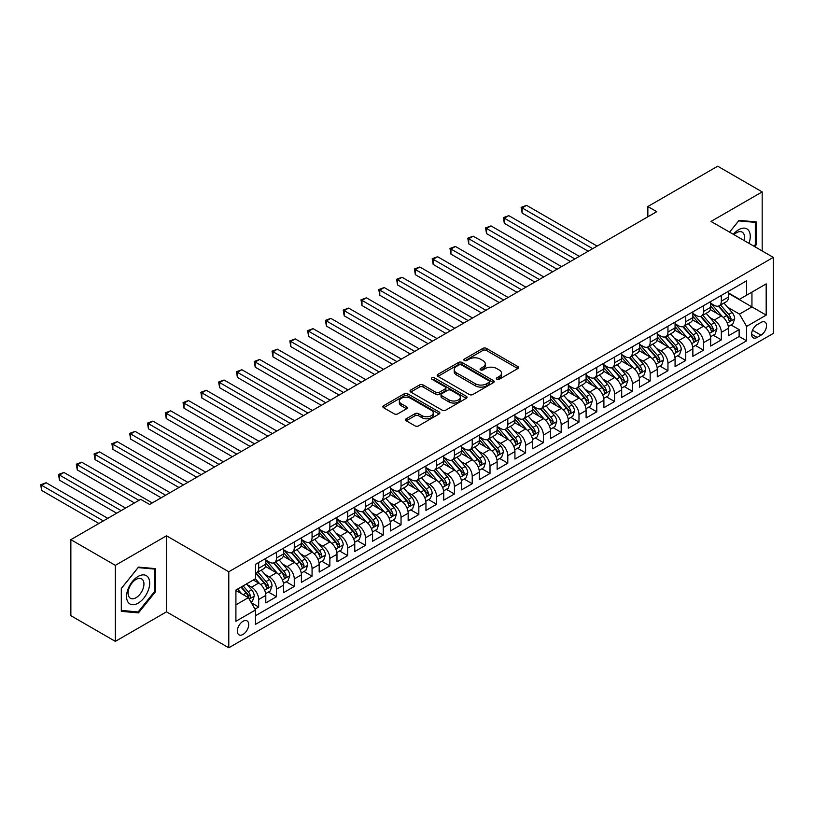 <?xml version="1.0" encoding="UTF-8"?>
<svg xmlns="http://www.w3.org/2000/svg" width="814" height="814" viewBox="0 0 814 814"><rect width="100%" height="100%" fill="white"/><g stroke="black" fill="none" stroke-linecap="round" stroke-linejoin="round"><path stroke-width="1.22" d="M496.825 379.263A1.73 0.997 0 0 0 499.267 379.263L517.826 368.549A2.473 1.425 0 0 0 518.549 367.541A2.473 1.425 0 0 0 517.826 366.534L486.385 348.382A2.473 1.425 0 0 0 482.895 348.382L464.336 359.096A1.73 0.997 0 0 0 463.827 359.798A1.73 0.997 0 0 0 464.336 360.51A1.73 0.997 0 0 0 466.778 360.51L469.179 359.127A7.906 4.569 0 0 1 480.362 359.127L482.977 360.633A7.906 4.569 0 0 1 485.297 363.858A7.906 4.569 0 0 1 482.977 367.083L480.575 368.477A1.73 0.997 0 0 0 480.077 369.18A1.73 0.997 0 0 0 480.575 369.882A1.73 0.997 0 0 0 483.028 369.882L485.429 368.498A7.906 4.569 0 0 1 496.601 368.498L499.226 370.014A7.906 4.569 0 0 1 501.536 373.239A7.906 4.569 0 0 1 499.226 376.465L496.825 377.849A1.73 0.997 0 0 0 496.316 378.561A1.73 0.997 0 0 0 496.825 379.263L496.825 377.849M243.02 634.432A8.048 4.65 120 0 0 248.28 627.34A8.048 4.65 120 0 0 247.049 620.879A8.048 4.65 120 0 0 243.02 621.286A8.048 4.65 120 0 0 237.759 628.377A8.048 4.65 120 0 0 239.001 634.828A8.048 4.65 120 0 0 243.02 634.432M406.217 418.772A2.473 1.425 0 0 0 405.494 419.78A2.473 1.425 0 0 0 406.217 420.787L415.038 425.875A2.473 1.425 0 0 0 418.528 425.875L439.143 413.98A2.473 1.425 0 0 0 439.865 412.973A2.473 1.425 0 0 0 439.143 411.965L407.702 393.813A2.473 1.425 0 0 0 404.212 393.813L383.598 405.708A2.473 1.425 0 0 0 382.875 406.715A2.473 1.425 0 0 0 383.598 407.733L394.251 413.878A2.473 1.425 0 0 0 397.741 413.878L406.562 408.791A2.473 1.425 0 0 0 407.285 407.773A2.473 1.425 0 0 0 406.562 406.766L401.282 403.724A6.604 3.816 0 0 1 399.348 401.017A6.604 3.816 0 0 1 403.429 397.497A6.604 3.816 0 0 1 410.622 398.321L431.328 410.276A6.604 3.816 0 0 1 433.262 412.973A6.604 3.816 0 0 1 429.182 416.493A6.604 3.816 0 0 1 421.978 415.669L418.528 413.675A2.473 1.425 0 0 0 415.038 413.675L406.217 418.772L406.217 420.787L415.038 415.73L415.038 413.675M166.504 535.805L115.344 565.343L70.859 539.662L70.859 615.679L115.344 641.371L166.504 611.833L228.785 647.791L228.785 571.764L166.504 535.805L166.504 611.833M762.179 250.966L762.179 191.9L711.019 221.428L773.3 257.387L228.785 571.764M762.179 191.9L717.694 166.209L647.852 206.532L647.852 216.809M70.859 539.662L140.71 499.338L149.603 504.466L656.745 211.671L647.852 206.532M469.352 394.515A2.473 1.425 0 0 0 472.853 394.515L493.457 382.621A2.473 1.425 0 0 0 494.19 381.613A2.473 1.425 0 0 0 493.457 380.606L462.026 362.454A2.473 1.425 0 0 0 458.526 362.454L437.922 374.348A2.473 1.425 0 0 0 437.189 375.356A2.473 1.425 0 0 0 437.922 376.363L469.352 394.515M432.58 379.639A1.73 0.997 0 0 1 434.34 379.884L434.34 377.828L466.3 396.286A2.473 1.425 0 0 1 467.022 397.293A2.473 1.425 0 0 1 466.3 398.3L445.685 410.195A2.473 1.425 0 0 1 442.195 410.195L410.755 392.043L419.576 386.996L419.576 384.941L410.755 390.028A2.473 1.425 0 0 0 410.032 391.035A2.473 1.425 0 0 0 410.755 392.043L410.755 390.028M419.576 386.996A2.473 1.425 0 0 1 423.066 386.996L423.066 384.941A2.473 1.425 0 0 0 419.576 384.941M423.066 384.941L435.826 392.297A2.473 1.425 0 0 0 439.316 392.297L445.166 388.919A2.473 1.425 0 0 0 445.889 387.912A2.473 1.425 0 0 0 445.166 386.904L431.888 379.243A1.73 0.997 0 0 1 431.389 378.53A1.73 0.997 0 0 1 432.448 377.615A1.73 0.997 0 0 1 434.34 377.828M254.986 609.137L258.679 607L251.302 602.736M247.1 584.594L251.567 587.169A10.063 5.81 60 0 1 258.679 599.501L265.802 595.39L265.802 602.889L276.475 596.723L268.376 592.053M264.896 574.318L269.363 576.902A10.063 5.81 60 0 1 276.475 589.224L283.598 585.113L283.598 592.623L294.271 586.456L286.172 581.776M282.682 564.051L287.159 566.625A10.063 5.81 60 0 1 294.271 578.958L301.394 574.847L301.394 582.346L312.067 576.18L303.968 571.509M300.478 553.774L304.945 556.349A10.063 5.81 60 0 1 312.067 568.681L319.18 564.57L319.18 572.069L329.863 565.903L321.764 561.233M318.274 543.498L322.741 546.082A10.063 5.81 60 0 1 329.863 558.404L336.976 554.293L336.976 561.792L347.659 555.636L339.56 550.956M336.07 533.221L340.537 535.805A10.063 5.81 60 0 1 347.659 548.137L354.772 544.027L354.772 551.526L365.445 545.36L357.356 540.689M353.866 522.954L358.333 525.529A10.063 5.81 60 0 1 365.445 537.861L372.568 533.75L372.568 541.249L383.241 535.083L375.152 530.413M371.662 512.678L376.129 515.262A10.063 5.81 60 0 1 383.241 527.584L390.364 523.473L390.364 530.972L401.037 524.816L392.938 520.136M389.458 502.401L393.925 504.985A10.063 5.81 60 0 1 401.037 517.317L408.16 513.207L408.16 520.706L418.834 514.54L410.734 509.869M407.244 492.134L411.711 494.709A10.063 5.81 60 0 1 418.834 507.041L425.956 502.93L425.956 510.429L436.63 504.263L428.53 499.593M425.04 481.857L429.507 484.442A10.063 5.81 60 0 1 436.63 496.764L443.742 492.653L443.742 500.152L454.426 493.996L446.326 489.316M442.836 471.581L447.303 474.165A10.063 5.81 60 0 1 454.426 486.487L461.538 482.387L461.538 489.886L472.222 483.719L464.122 479.039M460.632 461.314L465.099 463.888A10.063 5.81 60 0 1 472.222 476.221L479.334 472.11L479.334 479.609L490.008 473.443L481.919 468.772M478.429 451.037L482.895 453.612A10.063 5.81 60 0 1 490.008 465.944L497.13 461.833L497.13 469.332L507.804 463.166L499.704 458.496M496.225 440.761L500.691 443.345A10.063 5.81 60 0 1 507.804 455.667L514.926 451.567L514.926 459.065L525.6 452.899L517.501 448.219M514.01 430.494L518.487 433.068A10.063 5.81 60 0 1 525.6 445.4L532.722 441.29L532.722 448.789L543.396 442.623L535.297 437.952M531.807 420.217L536.273 422.792A10.063 5.81 60 0 1 543.396 435.124L550.508 431.013L550.508 438.512L561.192 432.346L553.093 427.676M549.603 409.941L554.069 412.525A10.063 5.81 60 0 1 561.192 424.847L568.304 420.736L568.304 428.245L578.988 422.079L570.889 417.399M567.399 399.674L571.866 402.248A10.063 5.81 60 0 1 578.988 414.58L586.1 410.47L586.1 417.969L596.774 411.803L588.685 407.132M585.195 389.397L589.662 391.972A10.063 5.81 60 0 1 596.774 404.304L603.896 400.193L603.896 407.692L614.57 401.526L606.481 396.856M602.991 379.121L607.458 381.705A10.063 5.81 60 0 1 614.57 394.027L621.692 389.916L621.692 397.415L632.366 391.259L624.267 386.579M620.787 368.844L625.254 371.428A10.063 5.81 60 0 1 632.366 383.76L639.489 379.65L639.489 387.149L650.162 380.983L642.063 376.312M638.573 358.577L643.04 361.151A10.063 5.81 60 0 1 650.162 373.484L657.285 369.373L657.285 376.872L667.958 370.706L659.859 366.035M656.369 348.3L660.836 350.885A10.063 5.81 60 0 1 667.958 363.207L675.071 359.096L675.071 366.595L685.754 360.439L677.655 355.759M674.165 338.024L678.632 340.608A10.063 5.81 60 0 1 685.754 352.94L692.867 348.83L692.867 356.329L703.55 350.162L695.451 345.492M691.961 327.757L696.428 330.331A10.063 5.81 60 0 1 703.55 342.663L710.663 338.553L710.663 346.052L721.336 339.886L721.336 332.387A10.063 5.81 -120 0 0 714.224 320.065L709.757 317.48M713.247 335.215L721.336 339.886M265.802 595.39A10.063 5.81 -120 0 0 258.679 583.068L253.347 579.985M283.598 585.113A10.063 5.81 -120 0 0 276.475 572.791L265.476 566.432M301.394 574.847A10.063 5.81 -120 0 0 294.271 562.515L283.272 556.166M319.18 564.57A10.063 5.81 -120 0 0 312.067 552.238L301.058 545.889M336.976 554.293A10.063 5.81 -120 0 0 329.863 541.971L318.854 535.612M354.772 544.027A10.063 5.81 -120 0 0 347.659 531.695L336.65 525.345M372.568 533.75A10.063 5.81 -120 0 0 365.445 521.418L354.446 515.069M390.364 523.473A10.063 5.81 -120 0 0 383.241 511.151L372.242 504.792M408.16 513.207A10.063 5.81 -120 0 0 401.037 500.875L390.038 494.525M425.956 502.93A10.063 5.81 -120 0 0 418.834 490.598L407.824 484.249M443.742 492.653A10.063 5.81 -120 0 0 436.63 480.331L425.62 473.972M461.538 482.387A10.063 5.81 -120 0 0 454.426 470.054L443.416 463.705M479.334 472.11A10.063 5.81 -120 0 0 472.222 459.778L461.212 453.429M497.13 461.833A10.063 5.81 -120 0 0 490.008 449.511L479.008 443.152M514.926 451.567A10.063 5.81 -120 0 0 507.804 439.234L496.805 432.875M532.722 441.29A10.063 5.81 -120 0 0 525.6 428.958L514.601 422.608M550.508 431.013A10.063 5.81 -120 0 0 543.396 418.691L532.387 412.332M568.304 420.736A10.063 5.81 -120 0 0 561.192 408.414L550.183 402.055M586.1 410.47A10.063 5.81 -120 0 0 578.988 398.138L567.979 391.788M603.896 400.193A10.063 5.81 -120 0 0 596.774 387.861L585.775 381.512M621.692 389.916A10.063 5.81 -120 0 0 614.57 377.594L603.571 371.235M639.489 379.65A10.063 5.81 -120 0 0 632.366 367.318L621.367 360.968M657.285 369.373A10.063 5.81 -120 0 0 650.162 357.041L639.153 350.692M675.071 359.096A10.063 5.81 -120 0 0 667.958 346.774L656.949 340.415M692.867 348.83A10.063 5.81 -120 0 0 685.754 336.497L674.745 330.148M710.663 338.553A10.063 5.81 -120 0 0 703.55 326.221L692.541 319.871M761.019 322.425L757.112 324.684A7.804 4.508 120 0 0 752.014 331.563A7.804 4.508 120 0 0 753.204 337.81A7.804 4.508 120 0 0 757.112 337.423L761.019 335.164A7.804 4.508 120 0 0 766.116 328.286A7.804 4.508 120 0 0 764.926 322.039A7.804 4.508 120 0 0 761.019 322.425M228.785 647.791L773.3 333.414L773.3 257.387M235.907 604.843L248.362 597.649L255.484 609.981L255.484 624.358L746.611 340.812L746.611 326.434L739.488 314.102L727.553 307.204M255.484 609.981L235.907 621.286L235.907 590.048L255.484 578.744L255.484 564.367L746.611 280.81L746.611 295.197L766.178 283.893L766.178 315.13L746.611 326.434M265.802 560.052L269.363 562.108A10.063 5.81 60 0 0 274.389 562.606L281.512 558.496A10.063 5.81 -120 0 0 283.598 553.886L283.598 548.137M283.598 549.776L287.159 551.831A10.063 5.81 60 0 0 292.185 552.33L299.308 548.219A10.063 5.81 -120 0 0 301.394 543.61L301.394 537.861M301.394 539.499L304.945 541.554A10.063 5.81 60 0 0 309.981 542.053L317.104 537.942A10.063 5.81 -120 0 0 319.18 533.343L319.18 527.584M319.18 529.232L322.741 531.288A10.063 5.81 60 0 0 327.777 531.786L334.89 527.676A10.063 5.81 -120 0 0 336.976 523.066L336.976 517.307M336.976 518.956L340.537 521.011A10.063 5.81 60 0 0 345.574 521.509L352.686 517.399A10.063 5.81 -120 0 0 354.772 512.789L354.772 507.041M354.772 508.679L358.333 510.734A10.063 5.81 60 0 0 363.37 511.233L370.482 507.122A10.063 5.81 -120 0 0 372.568 502.523L372.568 496.764M372.568 498.412L376.129 500.468A10.063 5.81 60 0 0 381.156 500.966L388.278 496.855A10.063 5.81 -120 0 0 390.364 492.246L390.364 486.487M390.364 488.135L393.925 490.191A10.063 5.81 60 0 0 398.952 490.689L406.074 486.579A10.063 5.81 -120 0 0 408.16 481.969L408.16 476.221M408.16 477.859L411.711 479.914A10.063 5.81 60 0 0 416.748 480.413L423.87 476.302A10.063 5.81 -120 0 0 425.956 471.693L425.956 465.944M425.956 467.592L429.507 469.647A10.063 5.81 60 0 0 434.544 470.146L441.656 466.035A10.063 5.81 -120 0 0 443.742 461.426L443.742 455.667M443.742 457.315L447.303 459.371A10.063 5.81 60 0 0 452.34 459.869L459.452 455.759A10.063 5.81 -120 0 0 461.538 451.149L461.538 445.4M461.538 447.039L465.099 449.094A10.063 5.81 60 0 0 470.136 449.593L477.248 445.482A10.063 5.81 -120 0 0 479.334 440.873L479.334 435.124M479.334 436.772L482.895 438.817A10.063 5.81 60 0 0 487.922 439.316L495.044 435.215A10.063 5.81 -120 0 0 497.13 430.606L497.13 424.847M497.13 426.495L500.691 428.551A10.063 5.81 60 0 0 505.718 429.049L512.84 424.939A10.063 5.81 -120 0 0 514.926 420.329L514.926 414.58M514.926 416.219L518.487 418.274A10.063 5.81 60 0 0 523.514 418.772L530.636 414.662A10.063 5.81 -120 0 0 532.722 410.053L532.722 404.304M532.722 405.942L536.273 407.997A10.063 5.81 60 0 0 541.31 408.496L548.433 404.395A10.063 5.81 -120 0 0 550.508 399.786L550.508 394.027M550.508 395.675L554.069 397.731A10.063 5.81 60 0 0 559.106 398.229L566.218 394.118A10.063 5.81 -120 0 0 568.304 389.509L568.304 383.76M568.304 385.398L571.866 387.454A10.063 5.81 60 0 0 576.902 387.952L584.014 383.842A10.063 5.81 -120 0 0 586.1 379.232L586.1 373.484M586.1 375.122L589.662 377.177A10.063 5.81 60 0 0 594.698 377.676L601.811 373.565A10.063 5.81 -120 0 0 603.896 368.966L603.896 363.207M603.896 364.855L607.458 366.911A10.063 5.81 60 0 0 612.484 367.409L619.607 363.298A10.063 5.81 -120 0 0 621.692 358.689L621.692 352.93M621.692 354.578L625.254 356.634A10.063 5.81 60 0 0 630.28 357.132L637.403 353.022A10.063 5.81 -120 0 0 639.489 348.412L639.489 342.663M639.489 344.302L643.04 346.357A10.063 5.81 60 0 0 648.076 346.856L655.199 342.745A10.063 5.81 -120 0 0 657.285 338.146L657.285 332.387M657.285 334.035L660.836 336.09A10.063 5.81 60 0 0 665.872 336.589L672.985 332.478A10.063 5.81 -120 0 0 675.071 327.869L675.071 322.11M675.071 323.758L678.632 325.814A10.063 5.81 60 0 0 683.668 326.312L690.781 322.202A10.063 5.81 -120 0 0 692.867 317.592L692.867 311.843M692.867 313.482L696.428 315.537A10.063 5.81 60 0 0 701.465 316.036L708.577 311.925A10.063 5.81 -120 0 0 710.663 307.316L710.663 301.567M255.484 615.73L739.132 336.497L739.132 329.619L728.459 335.775L728.459 328.276A10.063 5.81 -120 0 0 721.336 315.954L710.337 309.595M710.663 303.215L714.224 305.27A10.063 5.81 -120 0 0 719.25 305.769A10.063 5.81 -120 0 0 721.336 301.16L721.336 295.401M719.25 305.769L726.373 301.658A10.063 5.81 -120 0 0 728.459 297.049L728.459 291.29M258.679 562.515L258.679 568.274A10.063 5.81 60 0 1 256.593 572.873A10.063 5.81 60 0 1 255.484 573.28M256.593 572.873L263.716 568.772A10.063 5.81 -120 0 0 265.802 564.163L265.802 558.404M276.475 552.238L276.475 557.997A10.063 5.81 60 0 1 274.389 562.606M294.271 541.971L294.271 547.72A10.063 5.81 60 0 1 292.185 552.33M312.067 531.695L312.067 537.444A10.063 5.81 60 0 1 309.981 542.053M329.863 521.418L329.863 527.177A10.063 5.81 60 0 1 327.777 531.786M347.659 511.151L347.659 516.9A10.063 5.81 60 0 1 345.574 521.509M365.445 500.875L365.445 506.623A10.063 5.81 60 0 1 363.37 511.233M383.241 490.598L383.241 496.357A10.063 5.81 60 0 1 381.156 500.966M401.037 480.331L401.037 486.08A10.063 5.81 60 0 1 398.952 490.689M418.834 470.054L418.834 475.803A10.063 5.81 60 0 1 416.748 480.413M436.63 459.778L436.63 465.537A10.063 5.81 60 0 1 434.544 470.146M454.426 449.511L454.426 455.26A10.063 5.81 60 0 1 452.34 459.869M472.222 439.234L472.222 444.983A10.063 5.81 60 0 1 470.136 449.593M490.008 428.958L490.008 434.717A10.063 5.81 60 0 1 487.922 439.316M507.804 418.681L507.804 424.44A10.063 5.81 60 0 1 505.718 429.049M525.6 408.414L525.6 414.163A10.063 5.81 60 0 1 523.514 418.772M543.396 398.138L543.396 403.897A10.063 5.81 60 0 1 541.31 408.496M561.192 387.861L561.192 393.62A10.063 5.81 60 0 1 559.106 398.229M578.988 377.594L578.988 383.343A10.063 5.81 60 0 1 576.902 387.952M596.774 367.318L596.774 373.066A10.063 5.81 60 0 1 594.698 377.676M614.57 357.041L614.57 362.8A10.063 5.81 60 0 1 612.484 367.409M632.366 346.774L632.366 352.523A10.063 5.81 60 0 1 630.28 357.132M650.162 336.497L650.162 342.246A10.063 5.81 60 0 1 648.076 346.856M667.958 326.221L667.958 331.98A10.063 5.81 60 0 1 665.872 336.589M685.754 315.954L685.754 321.703A10.063 5.81 60 0 1 683.668 326.312M703.55 305.677L703.55 311.426A10.063 5.81 60 0 1 701.465 316.036M703.55 342.663L703.55 350.162M685.754 352.94L685.754 360.439M667.958 363.207L667.958 370.706M650.162 373.484L650.162 380.983M632.366 383.76L632.366 391.259M614.57 394.027L614.57 401.526M596.774 404.304L596.774 411.803M578.988 414.58L578.988 422.079M561.192 424.847L561.192 432.346M543.396 435.124L543.396 442.623M525.6 445.4L525.6 452.899M507.804 455.667L507.804 463.166M490.008 465.944L490.008 473.443M472.222 476.221L472.222 483.719M454.426 486.487L454.426 493.996M436.63 496.764L436.63 504.263M418.834 507.041L418.834 514.54M401.037 517.317L401.037 524.816M383.241 527.584L383.241 535.083M365.445 537.861L365.445 545.36M347.659 548.137L347.659 555.636M329.863 558.404L329.863 565.903M312.067 568.681L312.067 576.18M294.271 578.958L294.271 586.456M276.475 589.224L276.475 596.723M258.679 599.501L258.679 607M248.362 597.649L235.907 590.455M739.488 314.102L751.943 306.909L751.943 292.114L766.178 283.893M728.459 293.345L766.178 315.13M728.459 292.938L739.488 299.308L746.611 295.197M115.344 565.343L115.344 641.371M731.033 324.939L739.132 329.619M739.132 336.497L746.611 340.812M754.72 246.662L756.216 244.8L756.216 221.907L739.041 220.37L729.578 232.143L738.685 220.879L755.331 222.364L755.331 244.546L753.968 246.235M121.306 611.355L138.482 612.891L155.657 591.534L155.657 568.64L138.482 567.104L121.306 588.461L121.306 611.355M755.331 244.281L756.216 244.8M154.762 591.015L155.657 591.534M136.671 611.843L138.482 612.891M497.517 379.507L499.226 378.52A7.906 4.569 0 0 0 501.536 375.295L501.536 373.239M485.297 363.858L485.297 365.913A7.906 4.569 0 0 1 482.977 369.139L481.267 370.126M517.796 368.569L486.385 350.437A2.473 1.425 0 0 0 482.895 350.437L465.028 360.755M493.457 380.606L493.457 382.621L462.026 364.509A2.473 1.425 0 0 0 458.526 364.509L437.952 376.383L437.922 374.348M489.092 382.315A1.73 0.997 0 0 0 489.601 381.613A1.73 0.997 0 0 0 489.092 380.901L461.497 364.967A1.73 0.997 0 0 0 459.055 364.967L456.522 366.432A7.906 4.569 0 0 0 454.202 369.658A7.906 4.569 0 0 0 456.522 372.883L475.386 383.781A7.906 4.569 0 0 0 486.558 383.781L489.092 382.315L489.092 384.371A1.73 0.997 0 0 0 489.601 383.669L489.601 381.613M454.202 369.658L454.202 371.713A7.906 4.569 0 0 0 456.522 374.939L456.522 372.883M489.092 384.371L486.558 385.836A7.906 4.569 0 0 1 475.386 385.836L456.522 374.939M423.066 386.996L435.826 394.352A2.473 1.425 0 0 0 439.316 394.352L445.166 390.974A2.473 1.425 0 0 0 445.889 389.967L445.889 387.912M434.34 379.884L466.269 398.321M449.053 399.939A6.604 3.816 0 0 0 456.257 400.763A6.604 3.816 0 0 0 460.337 397.242A6.604 3.816 0 0 0 458.394 394.546L451.109 390.333A2.473 1.425 0 0 0 447.608 390.333L441.758 393.711A2.473 1.425 0 0 0 441.035 394.719A2.473 1.425 0 0 0 441.758 395.726L449.053 399.939L449.053 401.994A6.604 3.816 0 0 0 456.257 402.818A6.604 3.816 0 0 0 460.337 399.298L460.337 397.242M441.035 394.719L441.035 396.774A2.473 1.425 0 0 0 441.758 397.781L441.758 395.726M449.053 401.994L441.758 397.781M433.262 412.973L433.262 415.028A6.604 3.816 0 0 1 429.182 418.549A6.604 3.816 0 0 1 421.978 417.724L418.528 415.73A2.473 1.425 0 0 0 415.038 415.73M399.348 401.017L399.348 403.072A6.604 3.816 0 0 0 401.282 405.769L401.282 403.724M406.562 406.766L406.562 408.791L401.282 405.769M439.112 414L407.702 395.869A2.473 1.425 0 0 0 404.212 395.869L383.628 407.743M728.306 326.516L732.905 323.86L734.686 318.722A6.665 3.846 -120 0 0 732.091 312.464L723.961 303.052M722.333 316.605L712.688 305.433A19.251 11.111 -120 0 0 710.663 303.317M717.042 313.471L711.65 307.224A15.985 9.229 -120 0 0 710.663 306.156M597.13 246.093L526.577 205.352L522.13 207.926L522.13 213.065L588.237 251.231M718.345 306.125L726.576 315.649A6.665 3.846 60 0 1 728.947 320.238C729.955 321.581 730.667 321.174 731.084 319.007A6.665 3.846 -120 0 0 728.703 314.418L720.573 305.006M718.833 305.972L727.665 316.198A3.398 1.964 60 0 1 728.52 317.531L731.084 319.007M728.947 320.238L729.436 321.031M522.13 213.065L521.153 207.356L592.684 248.657M521.153 207.356L526.577 205.352M748.941 243.325A16.361 9.442 120 0 0 738.685 229.701A16.361 9.442 120 0 0 733.333 234.32M744.067 240.517A11.203 6.461 120 0 0 742.185 232.143A11.203 6.461 120 0 0 736.589 232.702A11.203 6.461 120 0 0 733.994 234.697M754.222 221.723L755.331 222.364M148.138 590.689A16.361 9.442 120 0 0 143.905 574.888A16.361 9.442 120 0 0 128.103 588.898A16.361 9.442 120 0 0 132.346 604.7A16.361 9.442 120 0 0 148.138 590.689M142.877 589.194A11.203 6.461 120 0 0 141.616 578.876A11.203 6.461 120 0 0 129.161 587.962A11.203 6.461 120 0 0 130.423 598.27A11.203 6.461 120 0 0 142.877 589.194M121.49 610.49L121.49 588.308L138.126 567.612L154.762 569.098L154.762 591.279L138.126 611.975L121.306 610.388M153.663 568.457L154.762 569.098M710.51 336.793L715.109 334.137L716.89 328.998A6.665 3.846 -120 0 0 714.295 322.741L706.165 313.319M704.537 326.872L694.891 315.71A19.251 11.111 -120 0 0 692.867 313.594M699.246 323.738L693.854 317.501A15.985 9.229 -120 0 0 692.867 316.422M579.344 256.359L508.781 215.629L504.334 218.203L504.334 223.331L570.441 261.498M700.559 316.402L708.78 325.926A6.665 3.846 60 0 1 711.151 330.515C712.158 331.858 712.871 331.44 713.288 329.283A6.665 3.846 -120 0 0 710.917 324.684L702.787 315.272M701.037 316.249L709.869 326.475A3.398 1.964 60 0 1 710.734 327.808L713.288 329.283M711.151 330.515L711.639 331.308M504.334 223.331L503.357 217.633L574.888 258.933M503.357 217.633L508.781 215.629M692.724 347.059L697.313 344.414L699.094 339.275A6.665 3.846 -120 0 0 696.499 333.007L688.369 323.596M686.741 337.149L677.095 325.987A19.251 11.111 -120 0 0 675.071 323.87M681.45 334.015L676.058 327.767A15.985 9.229 -120 0 0 675.071 326.699M561.548 266.636L490.995 225.905L486.538 228.469L486.538 233.608L552.645 271.774M682.763 326.668L690.984 336.192A6.665 3.846 60 0 1 693.365 340.791C694.362 342.134 695.075 341.717 695.492 339.56A6.665 3.846 -120 0 0 693.121 334.961L684.991 325.549M683.241 326.516L692.083 336.752A3.398 1.964 60 0 1 692.938 338.075L695.492 339.56M693.365 340.791L693.843 341.575M486.538 233.608L485.561 227.91L557.091 269.21M485.561 227.91L490.995 225.905M674.928 357.336L679.527 354.68L681.298 349.542A6.665 3.846 -120 0 0 678.703 343.284L670.573 333.872M668.945 347.425L659.299 336.263A19.251 11.111 -120 0 0 657.285 334.147M663.654 344.291L658.261 338.044A15.985 9.229 -120 0 0 657.285 336.976M543.752 276.913L473.199 236.172L468.742 238.746L468.742 243.885L534.849 282.051M664.967 336.945L673.188 346.469A6.665 3.846 60 0 1 675.569 351.058C676.566 352.401 677.279 351.994 677.706 349.827A6.665 3.846 -120 0 0 675.325 345.238L667.195 335.826M665.445 336.793L674.287 347.018A3.398 1.964 60 0 1 675.142 348.351L677.706 349.827M675.569 351.058L676.047 351.852M468.742 243.885L467.765 238.176L539.306 279.477M467.765 238.176L473.199 236.172M657.132 367.613L661.731 364.957L663.512 359.819A6.665 3.846 -120 0 0 660.907 353.561L652.777 344.139M651.149 357.692L641.513 346.53A19.251 11.111 -120 0 0 639.489 344.414M645.858 354.558L640.465 348.321A15.985 9.229 -120 0 0 639.489 347.242M525.956 287.189L455.402 246.449L450.956 249.023L450.956 254.151L517.063 292.318M647.171 347.222L655.392 356.746A6.665 3.846 60 0 1 657.773 361.335C658.77 362.678 659.482 362.271 659.91 360.103A6.665 3.846 -120 0 0 657.529 355.504L649.399 346.092M647.659 347.069L656.491 357.295A3.398 1.964 60 0 1 657.346 358.628L659.91 360.103M657.773 361.335L658.261 362.128M450.956 254.151L449.969 248.453L521.509 289.753M449.969 248.453L455.402 246.449M639.336 377.879L643.935 375.234L645.716 370.095A6.665 3.846 -120 0 0 643.111 363.827L634.981 354.416M633.353 367.969L623.717 356.807A19.251 11.111 -120 0 0 621.692 354.69M628.072 364.835L622.679 358.587A15.985 9.229 -120 0 0 621.692 357.519M508.16 297.456L437.606 256.725L433.16 259.29L433.16 264.428L499.267 302.594M629.375 357.499L637.596 367.012A6.665 3.846 60 0 1 639.977 371.611C640.984 372.954 641.686 372.537 642.114 370.38A6.665 3.846 -120 0 0 639.733 365.781L631.603 356.369M629.863 357.336L638.695 367.572A3.398 1.964 60 0 1 639.55 368.895L642.114 370.38M639.977 371.611L640.465 372.395M433.16 264.428L432.183 258.73L503.713 300.03M432.183 258.73L437.606 256.725M621.54 388.156L626.139 385.5L627.92 380.362A6.665 3.846 -120 0 0 625.325 374.104L617.195 364.692M615.557 378.245L605.921 367.083A19.251 11.111 -120 0 0 603.896 364.967M610.276 375.112L604.883 368.864A15.985 9.229 -120 0 0 603.896 367.796M490.364 307.733L419.81 267.002L415.364 269.566L415.364 274.705L481.471 312.871M611.579 367.765L619.8 377.289A6.665 3.846 60 0 1 622.181 381.878C623.188 383.221 623.9 382.814 624.318 380.647A6.665 3.846 -120 0 0 621.937 376.058L613.807 366.646M612.067 367.613L620.899 377.838A3.398 1.964 60 0 1 621.754 379.171L624.318 380.647M622.181 381.878L622.669 382.672M415.364 274.705L414.387 268.996L485.917 310.297M414.387 268.996L419.81 267.002M603.744 398.433L608.343 395.777L610.124 390.639A6.665 3.846 -120 0 0 607.529 384.381L599.399 374.969M597.771 388.512L588.125 377.35A19.251 11.111 -120 0 0 586.1 375.234M592.48 385.388L587.087 379.141A15.985 9.229 -120 0 0 586.1 378.062M472.568 318.009L402.014 277.269L397.568 279.843L397.568 284.971L463.675 323.138M593.782 378.042L602.014 387.566A6.665 3.846 60 0 1 604.385 392.155C605.392 393.498 606.104 393.091 606.522 390.923A6.665 3.846 -120 0 0 604.151 386.335L596.011 376.913M594.271 377.889L603.103 388.115A3.398 1.964 60 0 1 603.968 389.448L606.522 390.923M604.385 392.155L604.873 392.948M397.568 284.971L396.591 279.273L468.121 320.574M396.591 279.273L402.014 277.269M585.948 408.709L590.547 406.054L592.327 400.915A6.665 3.846 -120 0 0 589.733 394.648L581.603 385.236M579.975 398.789L570.329 387.627A19.251 11.111 -120 0 0 568.304 385.51M574.684 395.655L569.291 389.418A15.985 9.229 -120 0 0 568.304 388.339M454.782 328.276L384.218 287.546L379.772 290.11L379.772 295.248L445.879 333.414M575.997 388.319L584.218 397.832A6.665 3.846 60 0 1 586.589 402.431C587.596 403.775 588.308 403.357 588.726 401.2A6.665 3.846 -120 0 0 586.355 396.601L578.225 387.189M576.475 388.156L585.317 398.392A3.398 1.964 60 0 1 586.172 399.715L588.726 401.2M586.589 402.431L587.077 403.225M379.772 295.248L378.795 289.55L450.325 330.85M378.795 289.55L384.218 287.546M568.162 418.976L572.761 416.32L574.531 411.182A6.665 3.846 -120 0 0 571.937 404.924L563.807 395.512M562.179 409.066L552.533 397.904A19.251 11.111 -120 0 0 550.508 395.787M556.888 405.932L551.495 399.684A15.985 9.229 -120 0 0 550.508 398.616M436.986 338.553L366.432 297.822L361.976 300.386L361.976 305.525L428.083 343.691M558.201 398.585L566.422 408.109A6.665 3.846 60 0 1 568.803 412.708C569.8 414.041 570.512 413.634 570.929 411.467A6.665 3.846 -120 0 0 568.559 406.878L560.429 397.466M558.679 398.433L567.521 408.659A3.398 1.964 60 0 1 568.376 409.991L570.929 411.467M568.803 412.708L569.281 413.492M361.976 305.525L360.999 299.817L432.539 341.117M360.999 299.817L366.432 297.822M550.366 429.253L554.965 426.597L556.735 421.459A6.665 3.846 -120 0 0 554.141 415.201L546.011 405.789M544.383 419.332L534.737 408.17A19.251 11.111 -120 0 0 532.722 406.054M539.092 416.208L533.699 409.961A15.985 9.229 -120 0 0 532.722 408.882M419.19 348.83L348.636 308.089L344.19 310.663L344.19 315.801L410.287 353.958M540.404 408.862L548.626 418.386A6.665 3.846 60 0 1 551.007 422.975C552.004 424.318 552.716 423.911 553.144 421.744A6.665 3.846 -120 0 0 550.763 417.155L542.633 407.733M540.883 408.709L549.725 418.935A3.398 1.964 60 0 1 550.579 420.268L553.144 421.744M551.007 422.975L551.485 423.768M344.19 315.801L343.203 310.093L414.743 351.394M343.203 310.093L348.636 308.089M532.57 439.529L537.169 436.874L538.949 431.735A6.665 3.846 -120 0 0 536.345 425.468L528.215 416.056M526.587 429.609L516.951 418.447A19.251 11.111 -120 0 0 514.926 416.33M521.306 426.475L515.913 420.238A15.985 9.229 -120 0 0 514.926 419.159M401.394 359.096L330.84 318.366L326.394 320.93L326.394 326.068L392.501 364.234M522.608 419.139L530.83 428.652A6.665 3.846 60 0 1 533.211 433.252C534.208 434.595 534.92 434.177 535.347 432.02A6.665 3.846 -120 0 0 532.966 427.421L524.837 418.009M523.097 418.976L531.929 429.212A3.398 1.964 60 0 1 532.783 430.535L535.347 432.02M533.211 433.252L533.699 434.045M326.394 326.068L325.417 320.37L396.947 361.67M325.417 320.37L330.84 318.366M514.774 449.796L519.373 447.14L521.153 442.002A6.665 3.846 -120 0 0 518.559 435.744L510.429 426.333M508.791 439.886L499.155 428.724A19.251 11.111 -120 0 0 497.13 426.607M503.51 436.752L498.117 430.504A15.985 9.229 -120 0 0 497.13 429.436M383.598 369.373L313.044 328.642L308.598 331.206L308.598 336.345L374.705 374.511M504.812 429.405L513.034 438.929A6.665 3.846 60 0 1 515.415 443.528C516.422 444.861 517.134 444.454 517.551 442.287A6.665 3.846 -120 0 0 515.17 437.698L507.041 428.286M505.301 429.253L514.133 439.489A3.398 1.964 60 0 1 514.987 440.812L517.551 442.287M515.415 443.528L515.903 444.312M308.598 336.345L307.621 330.647L379.151 371.937M307.621 330.647L313.044 328.642M496.978 460.073L501.577 457.417L503.357 452.279A6.665 3.846 -120 0 0 500.763 446.021L492.633 436.609M491.005 450.162L481.359 438.99A19.251 11.111 -120 0 0 479.334 436.874M485.714 447.028L480.321 440.781A15.985 9.229 -120 0 0 479.334 439.702M365.801 379.65L295.248 338.909L290.802 341.483L290.802 346.622L356.908 384.788M487.016 439.682L495.248 449.206A6.665 3.846 60 0 1 497.619 453.795C498.626 455.138 499.338 454.731 499.755 452.564A6.665 3.846 -120 0 0 497.374 447.975L489.245 438.553M487.505 439.529L496.337 449.755A3.398 1.964 60 0 1 497.191 451.088L499.755 452.564M497.619 453.795L498.107 454.588M290.802 346.622L289.825 340.913L361.355 382.214M289.825 340.913L295.248 338.909M479.181 470.35L483.781 467.694L485.561 462.556A6.665 3.846 -120 0 0 482.967 456.288L474.837 446.876M473.209 460.429L463.563 449.267A19.251 11.111 -120 0 0 461.538 447.151M467.918 457.295L462.525 451.058A15.985 9.229 -120 0 0 461.538 449.979M348.016 389.916L277.452 349.186L273.005 351.75L273.005 356.888L339.112 395.055M469.23 449.959L477.452 459.472A6.665 3.846 60 0 1 479.822 464.072C480.83 465.415 481.542 464.998 481.959 462.84A6.665 3.846 -120 0 0 479.588 458.241L471.459 448.829M469.709 449.796L478.54 460.032A3.398 1.964 60 0 1 479.405 461.365L481.959 462.84M479.822 464.072L480.311 464.865M273.005 356.888L272.029 351.19L343.559 392.49M272.029 351.19L277.452 349.186M461.396 480.616L465.984 477.96L467.765 472.832A6.665 3.846 -120 0 0 465.17 466.564L457.041 457.153M455.413 470.706L445.767 459.544A19.251 11.111 -120 0 0 443.742 457.427M450.122 467.572L444.729 461.324A15.985 9.229 -120 0 0 443.742 460.256M330.219 400.193L259.666 359.462L255.209 362.027L255.209 367.165L321.316 405.331M451.434 460.225L459.656 469.749A6.665 3.846 60 0 1 462.037 474.348C463.034 475.681 463.746 475.274 464.163 473.107A6.665 3.846 -120 0 0 461.792 468.518L453.663 459.106M451.912 460.073L460.755 470.309A3.398 1.964 60 0 1 461.609 471.632L464.163 473.107M462.037 474.348L462.515 475.132M255.209 367.165L254.233 361.467L325.763 402.757M254.233 361.467L259.666 359.462M443.599 490.893L448.199 488.237L449.969 483.099A6.665 3.846 -120 0 0 447.374 476.841L439.245 467.429M437.617 480.982L427.971 469.81A19.251 11.111 -120 0 0 425.956 467.694M432.326 477.849L426.933 471.601A15.985 9.229 -120 0 0 425.956 470.533M312.423 410.47L241.87 369.729L237.413 372.303L237.413 377.442L303.52 415.608M433.638 470.502L441.86 480.026A6.665 3.846 60 0 1 444.241 484.615C445.238 485.958 445.95 485.551 446.377 483.384A6.665 3.846 -120 0 0 443.996 478.795L435.866 469.383M434.116 470.35L442.958 480.575A3.398 1.964 60 0 1 443.813 481.908L446.377 483.384M444.241 484.615L444.719 485.409M237.413 377.442L236.436 371.733L307.977 413.034M236.436 371.733L241.87 369.729M425.803 501.17L430.403 498.514L432.183 493.376A6.665 3.846 -120 0 0 429.578 487.118L421.449 477.696M419.821 491.249L410.185 480.087A19.251 11.111 -120 0 0 408.16 477.971M414.529 488.115L409.137 481.878A15.985 9.229 -120 0 0 408.16 480.799M294.627 420.736L224.074 380.006L219.627 382.57L219.627 387.708L285.734 425.875M415.842 480.779L424.063 490.303A6.665 3.846 60 0 1 426.444 494.892C427.442 496.235 428.154 495.818 428.581 493.66A6.665 3.846 -120 0 0 426.2 489.061L418.07 479.649M416.32 480.626L425.162 490.852A3.398 1.964 60 0 1 426.017 492.185L428.581 493.66M426.444 494.892L426.933 495.685M219.627 387.708L218.64 382.01L290.181 423.311M218.64 382.01L224.074 380.006M408.007 511.436L412.606 508.791L414.387 503.652A6.665 3.846 -120 0 0 411.782 497.385L403.652 487.973M402.024 501.526L392.389 490.364A19.251 11.111 -120 0 0 390.364 488.247M396.744 498.392L391.351 492.144A15.985 9.229 -120 0 0 390.364 491.076M276.831 431.013L206.278 390.282L201.831 392.847L201.831 397.985L267.938 436.151M398.046 491.046L406.267 500.569A6.665 3.846 60 0 1 408.648 505.168C409.656 506.512 410.358 506.094 410.785 503.937A6.665 3.846 -120 0 0 408.404 499.338L400.274 489.926M398.534 490.893L407.366 501.129A3.398 1.964 60 0 1 408.221 502.452L410.785 503.937M408.648 505.168L409.137 505.952M201.831 397.985L200.855 392.287L272.385 433.587M200.855 392.287L206.278 390.282M390.211 521.713L394.81 519.057L396.591 513.919A6.665 3.846 -120 0 0 393.996 507.661L385.867 498.249M384.228 511.803L374.593 500.641A19.251 11.111 -120 0 0 372.568 498.524M378.948 508.669L373.555 502.421A15.985 9.229 -120 0 0 372.568 501.353M259.035 441.29L188.482 400.549L184.035 403.123L184.035 408.262L250.142 446.428M380.25 501.322L388.471 510.846A6.665 3.846 60 0 1 390.852 515.435C391.86 516.778 392.572 516.371 392.989 514.204A6.665 3.846 -120 0 0 390.608 509.615L382.478 500.203M380.738 501.17L389.57 511.396A3.398 1.964 60 0 1 390.425 512.728L392.989 514.204M390.852 515.435L391.341 516.229M184.035 408.262L183.058 402.554L254.589 443.854M183.058 402.554L188.482 400.549M372.415 531.99L377.014 529.334L378.795 524.196A6.665 3.846 -120 0 0 376.2 517.938L368.07 508.516M366.442 522.069L356.797 510.907A19.251 11.111 -120 0 0 354.772 508.791M361.151 518.935L355.759 512.698A15.985 9.229 -120 0 0 354.772 511.619M241.239 451.567L170.686 410.826L166.239 413.4L166.239 418.528L232.346 456.695M362.454 511.599L370.685 521.123A6.665 3.846 60 0 1 373.056 525.712C374.064 527.055 374.776 526.638 375.193 524.481A6.665 3.846 -120 0 0 372.812 519.881L364.682 510.47M362.942 511.446L371.774 521.672A3.398 1.964 60 0 1 372.639 523.005L375.193 524.481M373.056 525.712L373.545 526.505M166.239 418.528L165.262 412.83L236.793 454.131M165.262 412.83L170.686 410.826M354.619 542.256L359.218 539.611L360.999 534.472A6.665 3.846 -120 0 0 358.404 528.205L350.274 518.793M348.646 532.346L339 521.184A19.251 11.111 -120 0 0 336.976 519.067M343.355 529.212L337.963 522.964A15.985 9.229 -120 0 0 336.976 521.896M223.453 461.833L152.89 421.103L148.443 423.667L148.443 428.805L214.55 466.971M344.668 521.876L352.889 531.389A6.665 3.846 60 0 1 355.26 535.988C356.267 537.332 356.98 536.914 357.397 534.757A6.665 3.846 -120 0 0 355.026 530.158L346.896 520.746M345.146 521.713L353.988 531.949A3.398 1.964 60 0 1 354.843 533.272L357.397 534.757M355.26 535.988L355.749 536.772M148.443 428.805L147.466 423.107L218.997 464.407M147.466 423.107L152.89 421.103M336.833 552.533L341.432 549.877L343.203 544.739A6.665 3.846 -120 0 0 340.608 538.481L332.478 529.069M330.85 542.623L321.204 531.461A19.251 11.111 -120 0 0 319.18 529.344M325.559 539.489L320.167 533.241A15.985 9.229 -120 0 0 319.18 532.173M205.657 472.11L135.104 431.379L130.647 433.943L130.647 439.082L196.754 477.248M326.872 532.142L335.093 541.666A6.665 3.846 60 0 1 337.474 546.255C338.471 547.598 339.184 547.191 339.601 545.024A6.665 3.846 -120 0 0 337.23 540.435L329.1 531.023M327.35 531.99L336.192 542.216A3.398 1.964 60 0 1 337.047 543.549L339.601 545.024M337.474 546.255L337.952 547.049M130.647 439.082L129.67 433.374L201.211 474.674M129.67 433.374L135.104 431.379M319.037 562.81L323.636 560.154L325.407 555.016A6.665 3.846 -120 0 0 322.812 548.758L314.682 539.346M313.054 552.889L303.408 541.727A19.251 11.111 -120 0 0 301.394 539.611M307.763 549.765L302.37 543.518A15.985 9.229 -120 0 0 301.394 542.439M187.861 482.387L117.308 441.646L112.861 444.22L112.861 449.348L178.958 487.515M309.076 542.419L317.297 551.943A6.665 3.846 60 0 1 319.678 556.532C320.675 557.875 321.388 557.468 321.815 555.301A6.665 3.846 -120 0 0 319.434 550.702L311.304 541.29M309.554 542.266L318.396 552.492A3.398 1.964 60 0 1 319.251 553.825L321.815 555.301M319.678 556.532L320.156 557.325M112.861 449.348L111.874 443.65L183.415 484.951M111.874 443.65L117.308 441.646M301.241 573.087L305.84 570.431L307.621 565.292A6.665 3.846 -120 0 0 305.016 559.025L296.886 549.613M295.258 563.166L285.622 552.004A19.251 11.111 -120 0 0 283.598 549.888M289.977 560.032L284.585 553.795A15.985 9.229 -120 0 0 283.598 552.716M170.065 492.653L99.511 451.923L95.065 454.487L95.065 459.625L161.172 497.792M291.28 552.696L299.501 562.209A6.665 3.846 60 0 1 301.882 566.809C302.879 568.152 303.591 567.734 304.019 565.577A6.665 3.846 -120 0 0 301.638 560.978L293.508 551.566M291.768 552.533L300.6 562.769A3.398 1.964 60 0 1 301.455 564.092L304.019 565.577M301.882 566.809L302.37 567.602M95.065 459.625L94.088 453.927L165.618 495.227M94.088 453.927L99.511 451.923M283.445 583.353L288.044 580.697L289.825 575.559A6.665 3.846 -120 0 0 287.23 569.301L279.1 559.89M277.462 573.443L267.826 562.281A19.251 11.111 -120 0 0 265.802 560.164M272.181 570.309L266.788 564.061A15.985 9.229 -120 0 0 265.802 562.993M152.269 502.93L81.715 462.199L77.269 464.763L77.269 469.902L134.473 502.93M273.484 562.962L281.705 572.486A6.665 3.846 60 0 1 284.086 577.085C285.093 578.418 285.806 578.011 286.223 575.844A6.665 3.846 -120 0 0 283.842 571.255L275.712 561.843M273.972 562.81L282.804 573.036A3.398 1.964 60 0 1 283.659 574.369L286.223 575.844M284.086 577.085L284.574 577.869M77.269 469.902L76.292 464.194L138.929 500.366M76.292 464.194L81.715 462.199M265.649 593.63L270.248 590.974L272.029 585.836A6.665 3.846 -120 0 0 269.434 579.578L261.304 570.166M259.676 583.709L255.413 578.785M254.385 580.586L253.693 579.782M125.58 508.068L63.919 472.466L59.473 475.04L59.473 480.179L116.677 513.207M255.688 573.239L263.919 582.763A6.665 3.846 60 0 1 266.29 587.352C267.297 588.695 268.01 588.288 268.427 586.121A6.665 3.846 -120 0 0 266.046 581.532L257.916 572.11M256.176 573.087L265.008 583.312A3.398 1.964 60 0 1 265.863 584.645L268.427 586.121M266.29 587.352L266.778 588.146M59.473 480.179L58.496 474.47L121.133 510.632M58.496 474.47L63.919 472.466M250.946 602.126L252.452 601.251L254.233 596.113A6.665 3.846 -120 0 0 251.638 589.845L246.52 583.923M241.738 593.833L237.617 589.061M236.589 590.852L235.907 590.069M107.784 518.335L46.123 482.743L41.677 485.307L41.677 490.445L98.891 523.473M241.005 587.108L246.123 593.03A6.665 3.846 60 0 1 248.494 597.629C249.501 598.972 250.213 598.555 250.631 596.397A6.665 3.846 -120 0 0 248.26 591.798L243.132 585.876M241.412 586.874L247.212 593.589A3.398 1.964 60 0 1 248.077 594.912L250.631 596.397M248.494 597.629L248.982 598.422M41.677 490.445L40.7 484.747L103.337 520.909M40.7 484.747L46.123 482.743M251.567 587.169L258.679 583.068M269.363 576.902L276.475 572.791M287.159 566.625L294.271 562.515M304.945 556.349L312.067 552.238M322.741 546.082L329.863 541.971M340.537 535.805L347.659 531.695M358.333 525.529L365.445 521.418M376.129 515.262L383.241 511.151M393.925 504.985L401.037 500.875M411.711 494.709L418.834 490.598M429.507 484.442L436.63 480.331M447.303 474.165L454.426 470.054M465.099 463.888L472.222 459.778M482.895 453.612L490.008 449.511M500.691 443.345L507.804 439.234M518.487 433.068L525.6 428.958M536.273 422.792L543.396 418.691M554.069 412.525L561.192 408.414M571.866 402.248L578.988 398.138M589.662 391.972L596.774 387.861M607.458 381.705L614.57 377.594M625.254 371.428L632.366 367.318M643.04 361.151L650.162 357.041M660.836 350.885L667.958 346.774M678.632 340.608L685.754 336.497M696.428 330.331L703.55 326.221M714.224 320.065L721.336 315.954M721.336 301.16L728.459 297.049M258.679 568.274L265.802 564.163M276.475 557.997L283.598 553.886M294.271 547.72L301.394 543.61M312.067 537.444L319.18 533.343M329.863 527.177L336.976 523.066M347.659 516.9L354.772 512.789M365.445 506.623L372.568 502.523M383.241 496.357L390.364 492.246M401.037 486.08L408.16 481.969M418.834 475.803L425.956 471.693M436.63 465.537L443.742 461.426M454.426 455.26L461.538 451.149M472.222 444.983L479.334 440.873M490.008 434.717L497.13 430.606M507.804 424.44L514.926 420.329M525.6 414.163L532.722 410.053M543.396 403.897L550.508 399.786M561.192 393.62L568.304 389.509M578.988 383.343L586.1 379.232M596.774 373.066L603.896 368.966M614.57 362.8L621.692 358.689M632.366 352.523L639.489 348.412M650.162 342.246L657.285 338.146M667.958 331.98L675.071 327.869M685.754 321.703L692.867 317.592M703.55 311.426L710.663 307.316M721.336 332.387L728.459 328.276M752.492 330.24L761.019 335.164M751.587 334.239L757.112 337.423M499.226 378.52L499.226 376.465M480.575 369.882L480.575 368.477M482.977 369.139L482.977 367.083M464.336 360.51L464.336 359.096M482.895 350.437L482.895 348.382M486.385 350.437L486.385 348.382M517.826 368.549L517.826 366.534M458.526 364.509L458.526 362.454M462.026 364.509L462.026 362.454M475.386 385.836L475.386 383.781M486.558 385.836L486.558 383.781M435.826 394.352L435.826 392.297M439.316 394.352L439.316 392.297M445.166 390.974L445.166 388.919M466.3 398.3L466.3 396.286M418.528 415.73L418.528 413.675M421.978 417.724L421.978 415.669M383.598 407.733L383.598 405.708M404.212 395.869L404.212 393.813M407.702 395.869L407.702 393.813M439.143 413.98L439.143 411.965M727.289 323.097L734.645 318.854M712.688 305.433L713.603 304.904M728.703 314.418L732.091 312.464M723.392 317.48L726.576 315.649M709.493 333.374L716.849 329.131M694.891 315.71L695.807 315.181M710.917 324.684L714.295 322.741M705.596 327.757L708.78 325.926M691.707 343.64L699.053 339.397M677.095 325.987L678.011 325.458M693.121 334.961L696.499 333.007M687.799 338.034L690.984 336.192M673.911 353.917L681.257 349.674M659.299 336.263L660.215 335.734M675.325 345.238L678.703 343.284M670.003 348.3L673.188 346.469M656.115 364.194L663.461 359.951M641.513 346.53L642.429 346.001M657.529 355.504L660.907 353.561M652.218 358.577L655.392 356.746M638.318 374.46L645.665 370.217M623.717 356.807L624.633 356.278M639.733 365.781L643.111 363.827M634.421 368.854L637.596 367.012M620.522 384.737L627.879 380.494M605.921 367.083L606.837 366.554M621.937 376.058L625.325 374.104M616.625 379.121L619.8 377.289M602.726 395.014L610.083 390.771M588.125 377.35L589.041 376.821M604.151 386.335L607.529 384.381M598.829 389.397L602.014 387.566M584.93 405.28L592.287 401.037M570.329 387.627L571.245 387.098M586.355 396.601L589.733 394.648M581.033 399.674L584.218 397.832M567.144 415.557L574.491 411.314M552.533 397.904L553.449 397.374M568.559 406.878L571.937 404.924M563.237 409.951L566.422 408.109M549.348 425.834L556.695 421.591M534.737 408.17L535.663 407.641M550.763 417.155L554.141 415.201M545.451 420.217L548.626 418.386M531.552 436.111L538.899 431.858M516.951 418.447L517.867 417.918M532.966 427.421L536.345 425.468M527.655 430.494L530.83 428.652M513.756 446.377L521.102 442.134M499.155 428.724L500.071 428.195M515.17 437.698L518.559 435.744M509.859 440.771L513.034 438.929M495.96 456.654L503.317 452.411M481.359 438.99L482.275 438.461M497.374 447.975L500.763 446.021M492.063 451.037L495.248 449.206M478.164 466.931L485.52 462.688M463.563 449.267L464.479 448.738M479.588 458.241L482.967 456.288M474.267 461.314L477.452 459.472M460.378 477.197L467.724 472.954M445.767 459.544L446.683 459.015M461.792 468.518L465.17 466.564M456.471 471.591L459.656 469.749M442.582 487.474L449.928 483.231M427.971 469.81L428.886 469.281M443.996 478.795L447.374 476.841M438.675 481.857L441.86 480.026M424.786 497.751L432.132 493.508M410.185 480.087L411.101 479.558M426.2 489.061L429.578 487.118M420.889 492.134L424.063 490.303M406.99 508.017L414.336 503.774M392.389 490.364L393.304 489.835M408.404 499.338L411.782 497.385M403.093 502.411L406.267 500.569M389.194 518.294L396.55 514.051M374.593 500.641L375.508 500.111M390.608 509.615L393.996 507.661M385.297 512.678L388.471 510.846M371.398 528.571L378.754 524.328M356.797 510.907L357.712 510.378M372.812 519.881L376.2 517.938M367.501 522.954L370.685 521.123M353.602 538.837L360.958 534.595M339 521.184L339.916 520.655M355.026 530.158L358.404 528.205M349.705 533.231L352.889 531.389M335.816 549.114L343.162 544.871M321.204 531.461L322.12 530.932M337.23 540.435L340.608 538.481M331.909 543.498L335.093 541.666M318.02 559.391L325.366 555.148M303.408 541.727L304.334 541.198M319.434 550.702L322.812 548.758M314.123 553.774L317.297 551.943M300.224 569.658L307.57 565.415M285.622 552.004L286.538 551.475M301.638 560.978L305.016 559.025M296.327 564.051L299.501 562.209M282.427 579.934L289.774 575.691M267.826 562.281L268.742 561.752M283.842 571.255L287.23 569.301M278.53 574.328L281.705 572.486M264.631 590.211L271.988 585.968M266.046 581.532L269.434 579.578M260.734 584.594L263.919 582.763M249.206 599.114L254.192 596.235M248.26 591.798L251.638 589.845M243.244 594.698L246.123 593.03"/></g></svg>
